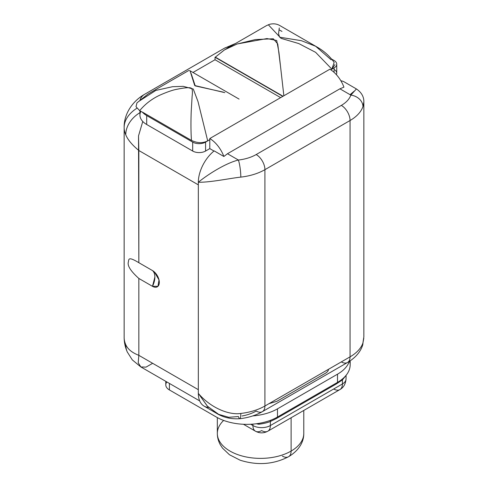 <?xml version="1.0" encoding="UTF-8"?>
<svg xmlns="http://www.w3.org/2000/svg" width="488" height="488" viewBox="0 0 488 488"><rect width="100%" height="100%" fill="white"/><g stroke="black" fill="none" stroke-linecap="round" stroke-linejoin="round"><path stroke-width="0.73" d="M209.791 139.69L209.791 138.537L329.87 69.211A23.156 13.371 60 0 1 343.936 87.163L339.904 88.81L227.475 153.726L223.864 156.483A23.156 13.371 -120 0 0 209.791 138.537L209.791 139.69L205.576 142.118L209.791 139.69L209.791 148.62L209.791 139.69M280.655 97.63L215.031 59.743L192.98 72.474L215.031 59.743L215.031 57.261L215.464 57.011L215.031 57.261L282.802 96.386L215.031 57.261L215.031 59.743L280.655 97.63M209.791 139.623L207.687 140.843L198.024 101.638L193.279 89.036L183.274 86.352L172.581 86.699L155.855 90.414L138.952 101.291L155.855 90.414L172.581 86.699L183.274 86.352L193.279 89.036L198.024 101.638L207.687 140.843C202.874 143.374 197.475 143.234 191.479 140.422L142.319 112.039A23.095 13.335 0 0 0 146.699 115.571L192.687 142.118A9.119 5.264 0 0 0 205.576 142.118L205.576 151.048L209.791 148.62L213.976 151.036L209.791 148.62L205.576 151.048A9.119 5.264 180 0 1 192.687 151.048L192.687 142.118L146.699 115.571L146.699 124.501A23.095 13.335 180 0 1 139.934 115.076L139.934 110.813M190.125 71.096L194.712 85.528L224.834 92.641M268.967 403.674L276.928 401.276L324.959 373.546C327.131 372.344 328.332 370.917 328.552 369.27L341.332 361.895A12.352 7.131 -120 0 0 347.505 362.505A12.352 7.131 -120 0 0 350.061 356.85A47.086 27.182 0 0 0 362.95 342.936L363.81 338.288L362.95 342.936A47.086 27.182 180 0 1 350.061 356.85L350.061 120.512A47.086 27.182 0 0 0 362.95 106.597A12.352 9.888 19 0 0 350.835 95.123L356.338 89.005L350.835 95.123A34.733 20.051 0 0 1 341.332 105.39A12.352 7.131 60 0 1 350.061 120.512A12.352 7.131 -120 0 0 341.332 105.39L256.188 154.543A12.352 7.131 60 0 1 264.917 169.671A12.352 7.131 -120 0 0 256.188 154.543A34.733 20.051 0 0 1 238.4 160.034C225.828 163.065 207.705 174.49 198.335 182.274C210.956 182.378 229.348 178.382 240.81 177.114A12.352 1.97 -96.6 0 0 238.4 160.034L227.475 153.726L223.864 156.483L214.159 150.883A27.785 16.043 120 0 0 198.335 182.274A27.785 16.043 -60 0 1 214.159 150.883L223.864 156.483A23.156 13.371 -120 0 0 209.791 138.537L329.87 69.211A23.156 13.371 -120 0 1 343.936 87.163L339.904 88.81L227.475 153.726L238.4 160.034A34.733 20.051 0 0 0 256.188 154.543L341.332 105.39A34.733 20.051 0 0 0 350.835 95.123L339.904 88.81L350.835 95.123A12.352 9.888 19 0 1 362.95 106.597A47.086 27.182 180 0 1 350.061 120.512L264.917 169.671A47.086 27.182 180 0 1 240.81 177.114A12.352 1.97 -96.6 0 0 238.4 160.034C225.828 163.065 207.705 174.49 198.335 182.274L198.335 393.407A27.785 16.043 120 0 0 208.632 407.413M340.868 80.77A27.785 16.043 -60 0 1 344.308 81.953L356.423 88.95C361.51 92.421 363.987 96.783 363.853 102.047L363.853 336.873L362.511 345.565A12.352 9.888 19 0 0 362.95 342.936A12.352 9.888 19 0 1 362.462 345.711M334.079 72.37L334.079 67.93L330.821 69.814L334.079 67.93A9.119 5.264 0 0 0 336.744 64.209A9.119 5.264 0 0 0 334.079 60.488A9.119 5.264 180 0 1 334.079 67.93L334.079 72.37M330.766 69.778L331.864 69.15L334.152 62.397C329.553 55.974 323.776 50.813 316.822 46.921L279.899 25.602C276.739 23.753 273.201 23.357 269.284 24.4L266.485 25.626L225.621 49.215M331.626 59.072L334.079 60.488L331.626 59.072M283.863 95.776L278.929 52.381L276.714 40.48L266.985 38.57L237.125 43.981L224.517 49.867L215.342 57.145L283.058 96.24L215.342 57.145L224.37 49.959L236.826 44.085L255.291 39.577L273.298 38.772L277.751 43.944L280.246 64.343M331.864 69.15L315.632 52.344L298.748 43.554L281.076 38.363L268.748 25.217L281.076 38.363L298.748 43.554L315.632 52.344L331.864 69.15L334.963 64.569M207.687 140.843C202.874 143.374 197.475 143.234 191.479 140.422C190.668 130.253 190.967 115.967 191.302 109.91L192.113 96.429C192.699 91.634 192.418 88.883 191.284 88.182C189.771 87.285 185.086 87.627 177.242 89.206C173.258 89.847 167.463 91.823 159.869 95.142C151.817 98.905 145.088 104.078 139.678 110.66L136.006 106.719L136.957 102.877L136.006 106.719L139.678 110.66L142.386 112.222L139.678 110.66C145.088 104.078 151.817 98.905 159.869 95.142C167.463 91.823 173.258 89.847 177.242 89.206C185.086 87.627 189.771 87.285 191.284 88.182C192.418 88.883 192.699 91.634 192.113 96.429L191.302 109.91C190.967 115.967 190.668 130.253 191.479 140.422L142.319 112.039A23.095 13.335 0 0 0 146.699 115.571L146.699 124.501L192.687 151.048L192.687 142.118A9.119 5.264 0 0 0 205.576 142.118L205.576 151.048A9.119 5.264 0 0 1 192.687 151.048L146.699 124.501A23.095 13.335 0 0 1 140.861 111.343M363.853 101.901L362.95 106.597L363.816 102.84M350.415 94.391L354.19 91.171M239.809 418.722A12.352 1.97 -96.6 0 0 240.81 413.446C229.348 415.288 210.956 408.2 198.335 393.407L198.335 182.274C210.956 182.378 229.348 178.382 240.81 177.114A47.086 27.182 0 0 0 264.917 169.671L264.917 406.01A47.086 27.182 180 0 1 240.81 413.446A12.352 1.97 -96.6 0 1 239.828 418.722C230.903 419.271 223.034 417.405 216.202 413.123L204.088 406.126A27.785 16.043 -60 0 1 198.335 393.407L207.296 406.089L218.423 414.3L228.726 417.295L238.4 416.538A12.352 1.97 -96.6 0 0 239.809 418.722C248.386 417.71 255.901 415.355 262.361 411.665A12.352 7.131 -120 0 0 264.917 406.01A12.352 7.131 60 0 1 262.361 411.665A12.352 7.131 -120 0 1 256.188 411.048A34.733 20.051 180 0 1 242.066 415.996M350.17 360.833L350.17 364.731A43.225 24.955 180 0 1 348.664 371.264A43.225 24.955 180 0 1 342.68 378.773A43.225 24.955 180 0 1 337.513 382.379L277.471 417.039L277.471 408.846A43.225 24.955 0 0 1 252.729 415.928A43.225 24.955 0 0 0 277.471 408.846L337.513 374.18A43.225 24.955 0 0 0 349.347 361.382A43.225 24.955 0 0 1 337.513 374.18L277.471 408.846L277.471 417.039A43.225 24.955 180 0 1 271.23 420.022A43.225 24.955 180 0 1 258.219 423.48A43.225 24.955 180 0 1 216.343 417.039L169.403 389.936A12.352 7.131 180 0 1 165.786 384.898L165.786 381.341M218.899 414.525L207.504 406.309L198.335 393.407C210.956 408.2 229.348 415.288 240.81 413.446A47.086 27.182 0 0 0 264.917 406.01L350.061 356.85L350.061 120.512L264.917 169.671L264.917 406.01L350.061 356.85A12.352 7.131 60 0 1 347.505 362.505L351.159 360.144C356.899 355.88 360.681 351.018 362.511 345.565M336.744 64.209L336.744 73.139A9.119 5.264 180 0 1 336.36 74.658A9.119 5.264 0 0 0 334.079 69.418M229.817 47.007A27.785 16.043 -120 0 0 224.285 48.3A27.785 16.043 60 0 1 229.817 47.007M152.653 363.31L145.997 367.135L140.855 366.945L138.226 362.767L138.842 355.337L138.842 278.453C130.571 271.035 127.1 265.496 128.423 261.83C128.765 258.75 128.747 256.627 138.842 262.696C128.747 256.627 128.765 258.75 128.423 261.83C127.1 265.496 130.571 271.035 138.842 278.453L152.488 286.328A15.439 8.912 120 0 0 154.879 277.068A15.439 8.912 120 0 0 152.488 270.572L138.842 262.696L138.842 150.511L198.335 184.861L138.842 150.511C132.077 144.912 127.716 139.672 125.758 134.786A27.785 21.96 155.8 0 1 139.934 112.667A27.785 21.96 155.8 0 0 125.758 134.786A50.172 28.969 180 0 1 124.147 127.508A50.172 28.969 0 0 0 125.758 134.786C127.716 139.672 132.077 144.912 138.842 150.511L138.525 135.859L142.77 121.469L138.525 135.859L138.842 262.696L152.488 270.572A9.65 5.569 60 0 1 159.308 282.387A9.65 5.569 60 0 1 152.488 286.328L138.842 278.453L138.842 355.337L198.335 389.686L138.842 355.337C132.077 352.702 127.716 349.14 125.758 344.656A27.785 21.96 155.8 0 0 127.453 352.336M140.782 366.903L138.214 362.712L138.842 355.337C132.077 352.702 127.716 349.14 125.758 344.656A27.785 21.96 155.8 0 0 127.307 352.019A27.785 21.96 155.8 0 0 127.319 352.043L132.297 359.882L140.782 366.903L199.69 400.91M136.817 108.269A50.172 28.969 0 0 0 124.147 127.508L124.147 337.379A50.172 28.969 0 0 0 125.758 344.656A50.172 28.969 180 0 1 124.147 337.379C124.159 342.454 125.209 347.334 127.307 352.019M152.488 286.328L157.972 286.303L159.009 279.911L154.482 272.072L152.488 270.572C154.055 271.975 154.855 274.14 154.879 277.068L152.488 286.328M124.147 127.508C123.83 115.43 131.138 101.986 144.594 94.306A27.785 16.043 -120 0 0 140.148 99.643M281.972 31.409L279.398 29.994M331.139 59.792L315.693 46.287L301.401 40.693L279.63 37.198L278.556 33.77L279.276 27.956L278.556 33.77L279.63 37.198L301.401 40.693L315.693 46.287L331.139 59.792M166.878 381.97A12.352 7.131 180 0 0 169.403 389.936L169.403 383.428L169.403 389.936L216.343 417.039A43.225 24.955 180 0 0 258.219 423.48A43.225 24.955 0 0 0 262.434 422.681A43.225 24.955 0 0 0 271.23 420.022A43.225 24.955 0 0 0 272.505 419.503A43.225 24.955 0 0 0 277.471 417.039L337.513 382.379L337.513 374.18L337.513 382.379A43.225 24.955 0 0 0 342.68 378.773L342.423 379.896L336.421 383.891A3.007 1.738 60 0 1 336.69 382.848A3.007 1.738 60 0 0 336.421 383.891L276.379 418.551L336.421 383.891L342.423 379.896L342.68 378.773A43.225 24.955 0 0 0 343.009 378.487A43.225 24.955 0 0 0 345.791 375.675A43.225 24.955 0 0 0 348.664 371.264A43.225 24.955 180 0 0 349.719 361.138M276.666 417.49A3.007 1.738 -120 0 0 276.379 418.551L270.376 421.492C267.515 422.663 263.691 423.578 258.89 424.243A3.007 0.549 97.5 0 0 258.835 423.377A3.007 0.549 97.5 0 1 258.89 424.243C263.691 423.578 267.515 422.663 270.376 421.492A3.007 2.062 71.7 0 1 271.23 420.022A3.007 2.062 -108.3 0 0 270.376 421.492L270.376 425.548L342.423 383.952L342.423 379.896L346.041 375.418L342.423 379.896L342.423 383.952A12.352 7.131 60 0 1 339.868 389.607A12.352 7.131 -120 0 0 342.423 383.952A12.352 7.131 0 0 0 346.041 378.908A12.352 7.131 180 0 1 342.423 383.952L270.376 425.548A12.352 7.131 180 0 1 252.912 425.548L252.912 424.109L252.912 425.548A12.352 7.131 0 0 0 270.376 425.548A12.352 7.131 60 0 1 267.82 431.203A12.352 7.131 -120 0 0 270.376 425.548L270.376 421.492L276.379 418.551A3.007 1.738 -120 0 1 276.666 417.49M256.383 423.743A12.352 7.131 0 0 0 258.89 424.243A12.352 7.131 0 0 1 256.383 423.743M250.673 424.255L252.912 425.548A12.352 7.131 120 0 0 255.468 431.203A12.352 7.131 -60 0 1 252.912 425.548L250.673 424.255M261.647 430.587A12.352 7.131 -120 0 0 267.82 431.203C263.703 433.399 259.586 433.399 255.468 431.203A12.352 7.131 120 0 0 261.647 430.587M291.116 417.746L291.116 451.071A43.225 24.955 180 0 1 244.012 456.481A43.225 24.955 180 0 1 217.331 433.423A43.225 24.955 0 0 0 244.012 456.481A43.225 24.955 0 0 0 291.116 451.071L291.116 417.746M282.387 456.115A12.352 7.131 -120 0 0 288.56 456.725C300.449 449.6 303.92 440.341 303.78 433.423A43.225 24.955 180 0 1 291.116 451.071A43.225 24.955 0 0 0 303.78 433.423L303.78 410.439M288.56 456.725A12.352 7.131 -120 0 0 291.116 451.071A12.352 7.131 60 0 1 288.56 456.725C273.585 464.478 257.45 465.644 240.157 460.215L229.458 454.749L222.473 448.088L220.24 444.653C218.295 441.018 217.325 437.272 217.331 433.423L217.331 417.588M223.65 420.43A43.225 24.955 0 0 0 217.331 433.423M333.688 388.991A12.352 7.131 -120 0 0 339.868 389.607L267.82 431.203M223.388 92.153L195.237 85.9L191.156 73.542M136.945 102.889L147.888 94.093L188.752 70.504M262.361 411.665L347.505 362.505M144.594 94.306L224.285 48.3L235.619 43.444M339.868 389.607C343.57 387.564 345.626 383.995 346.041 378.908L346.065 375.303M342.637 378.804L343.009 378.487M243.463 424.267L255.468 431.203M239.077 99.088L189.545 70.492"/></g></svg>
